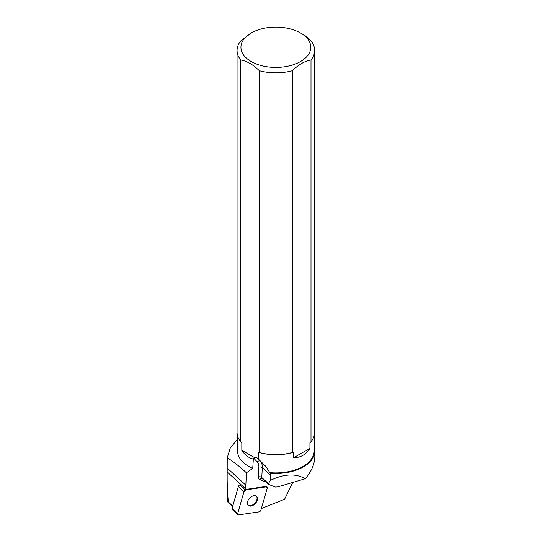 <?xml version="1.0" encoding="UTF-8"?>
<svg xmlns="http://www.w3.org/2000/svg" width="542" height="542" viewBox="0 0 542 542"><rect width="100%" height="100%" fill="white"/><g stroke="black" fill="none" stroke-linecap="round" stroke-linejoin="round"><path stroke-width="0.81" d="M237.897 514.704A1.85 1.172 132.5 0 0 238.697 514.9L259.022 511.872A1.85 1.172 132.5 0 0 260.919 510.097L267.213 488.22A1.85 1.172 132.5 0 0 267.01 487.075A1.85 1.172 132.5 0 0 266.21 486.879L245.885 489.9A1.85 1.172 132.5 0 0 243.988 491.682L237.694 513.552A1.85 1.172 132.5 0 0 237.897 514.704L232.281 509.555A1.85 1.172 -47.5 0 1 232.078 508.41L238.372 486.533A1.85 1.172 -47.5 0 1 239.794 484.9L244.964 489.636L245.282 488.552A15.84 10.061 132.5 0 0 245.851 485.185L246.386 472.8C239.937 466.716 233.548 461.723 227.233 457.827L230.275 447.983L237.545 439.25M247.979 505.076A6.152 3.909 132.5 0 0 248.297 505.429A6.152 3.909 132.5 0 0 255.336 503.532A6.152 3.909 132.5 0 0 256.61 496.35A6.152 3.909 132.5 0 0 249.828 497.976A6.152 3.909 132.5 0 0 247.979 505.076M292.741 482.448L284.611 499.229L261.366 508.552M314.841 450.964A38.977 22.507 180 0 1 270.302 473.234L270.411 480.368L268.412 483.593L261.772 477.509A2.486 1.579 -47.5 0 0 262.132 478.539L268.446 484.324L275.268 487.055L277.667 486.926L305.221 478.742C311.508 471.479 314.719 463.986 314.841 456.276L314.841 450.964A38.977 22.507 180 0 0 314.36 447.435L314.177 447.279M259.34 452.509A38.807 22.405 0 0 0 292.334 452.523L292.334 70.717A38.807 22.405 180 0 1 259.34 70.711L259.34 452.509L258.27 452.292L258.27 458.966L266.041 466.621L269.753 472.631A38.319 22.12 0 0 0 314.177 450.788L314.177 435.782M269.753 472.631L270.302 473.234M305.221 478.742C295.79 473.241 284.184 473.789 270.411 480.368M268.446 484.324L268.412 483.593M227.159 497.719L227.701 501.973L228.385 502.048C227.572 494.819 227.166 486.472 227.159 477.007L227.233 457.827M232.633 506.479L227.701 501.973M232.755 506.059L228.385 502.048M237.545 435.782L237.545 450.788A38.319 22.12 0 0 0 252.728 468.423L246.386 472.8M253.893 458.369L253.324 459.101C248.453 457.787 244.618 454.846 241.82 450.273L254.652 457.685L253.893 458.369L257.193 461.879A13.354 8.482 -47.5 0 1 258.852 467.157L258.317 477.007A4.966 3.157 132.5 0 0 259.652 479.467L265.993 482.082M237.057 50.433A38.807 22.405 180 0 0 240.743 59.972L240.743 441.777A38.807 22.405 0 0 1 237.057 432.238L237.057 50.433A38.807 22.405 180 0 1 240.723 40.921L251.163 33.008A34.925 20.162 0 0 0 249.74 60.65A34.925 20.162 0 0 0 297.456 63.109A34.925 20.162 0 0 0 304.543 35.758A34.925 20.162 0 0 0 300.559 33.008A34.925 20.162 0 0 0 251.163 33.008M300.559 33.008L303.303 34.593A38.807 22.405 180 0 1 307.734 37.649A38.807 22.405 180 0 1 314.665 50.433A38.807 22.405 180 0 1 311 59.945C304.794 61.043 298.574 64.633 292.334 70.717M240.743 59.972C246.935 61.07 253.134 64.654 259.34 70.711M292.334 452.523L293.405 452.306A38.319 22.12 180 0 1 258.27 452.292M241.82 450.273L241.82 442.794L240.743 441.777M253.324 459.101L252.728 468.423M311 59.945L311 441.75L309.929 442.767L309.929 448.342C306.128 454.487 300.62 457.672 293.405 457.888L293.405 452.306M311 441.75A38.807 22.405 0 0 0 314.665 432.238L314.665 50.433M309.929 448.342L293.405 457.888M258.27 458.966L256.366 457.17L254.652 457.685M267.01 487.075L266.562 486.669A1.85 1.172 132.5 0 0 265.763 486.465L245.438 489.494A1.85 1.172 132.5 0 0 244.964 489.636M248.087 505.205A6.152 3.909 132.5 0 0 254.889 503.118A6.152 3.909 132.5 0 0 256.373 496.16M259.015 511.878L238.697 514.9L237.694 513.545L243.981 491.689L245.892 489.9L266.21 486.879L267.213 488.227L260.926 510.09L259.015 511.878M266.21 486.879L265.763 486.465M245.438 489.494L245.885 489.9M232.078 508.41L237.694 513.552M243.988 491.682L238.372 486.533M258.317 477.007A2.486 1.518 3.1 0 1 261.772 477.509L262.308 467.658L270.505 475.171M258.852 467.157A2.486 1.518 3.1 0 1 262.308 467.658A15.84 10.061 132.5 0 0 260.343 461.398L256.366 457.17M266.041 466.621L260.343 461.398A2.486 1.917 136.8 0 0 257.193 461.879M245.282 488.552L227.2 471.98M245.851 485.185L227.233 468.125M262.132 478.539L262.016 478.464A2.486 1.87 -67.6 0 0 259.652 479.467M227.159 497.868L227.159 477.007"/></g></svg>
